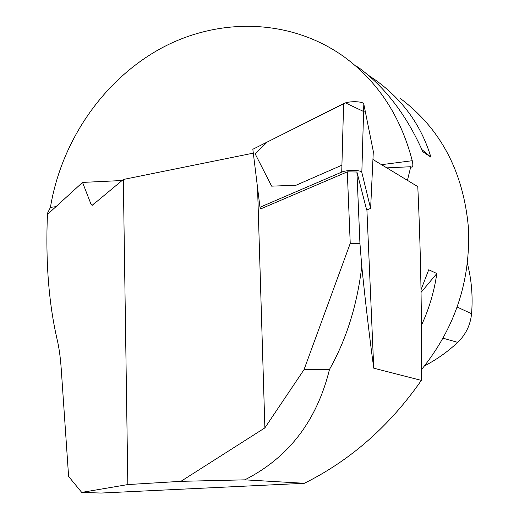 <?xml version="1.0" encoding="UTF-8"?>
<svg xmlns="http://www.w3.org/2000/svg" width="519" height="519" viewBox="0 0 519 519"><rect width="100%" height="100%" fill="white"/><g stroke="black" fill="none" stroke-linecap="round" stroke-linejoin="round"><path stroke-width="0.78" d="M304.342 483.293C350.533 460.321 389.535 426.021 421.344 380.408L373.751 368.179C369.632 337.94 365.642 304.011 361.782 266.39C357.156 305.114 346.4 339.452 329.507 369.392C316.837 420.799 288.603 457.615 244.806 479.841L304.342 483.293L101.127 493.05L81.71 492.401L127.83 484.571L123.334 179.477L92.181 205.381L90.968 204.097L82.54 182.409L122.082 180.521M257.56 187.696L264.878 427.883L304.03 369.638L350.234 243.392L347.295 171.867L260.862 208.826L259.961 207.256L252.837 149.271L343.617 103.638C348.664 100.829 363.748 101.199 363.813 104.124L361.834 172.412C361.762 169.96 346.737 169.719 341.723 172.107L259.961 207.256M253.311 153.137L123.334 179.477M264.878 427.883L180.91 481.334L127.83 484.571M244.806 479.841L180.91 481.334M304.03 369.638L329.507 369.392M361.782 266.39L359.939 243.45L350.234 243.392M361.834 172.412L370.618 208.45L366.667 209.948L356.923 172.016L359.939 243.45M373.751 368.179L366.907 209.858M356.923 172.016L347.295 171.867M81.71 492.401L68.605 476.448L61.19 368.315C60.373 356.994 59.01 347.347 57.109 339.374C48.663 302.746 45.458 260.713 47.489 213.283L50.434 207.379C61.398 140.779 103.664 79.446 161.539 48.066C219.414 17.017 290.659 18.613 343.987 56.733C377.89 81.561 400.649 116.217 412.261 160.715C413.124 164.633 413.007 166.807 411.924 167.241L410.769 166.729L407.434 180.353M421.344 380.408C421.915 314.929 420.734 250.333 417.789 186.619L372.94 159.495M47.489 213.283L48.767 213.238L82.54 182.409M386.791 167.871L410.769 166.729M399.851 98.097C440.43 128.388 463.266 171.38 468.359 227.063C470.915 280.292 455.254 327.852 421.396 369.736M421 289.829L428.726 269.763L436.829 273.526C434.144 291.879 428.986 309.181 421.357 325.439M367.932 74.937L375.704 80.218C402.991 99.998 421.389 125.637 430.893 157.14L422.81 151.697C406.591 115.01 384.858 86.718 357.617 66.821M467.366 263.386C471.583 279.702 472.978 296.479 471.563 313.723C470.435 324.998 465.822 334.547 457.713 342.378C447.599 351.83 436.544 359.654 424.561 365.856M421.039 292.411L436.829 273.526M430.893 157.14L421.876 149.563M370.618 208.45L373.317 151.444L363.813 104.124M341.911 165.178L296.012 185.251L271.619 186.146L255.153 153.825L267.279 142.011L345.479 102.905L365.467 112.376L373.317 151.444M471.563 313.723L457.135 307.047M457.713 342.378L443.07 338.206M50.434 207.379L55.968 206.666M381.51 164.679L412.261 160.715M90.968 204.097L94.127 203.948M341.723 172.107L343.617 103.638"/></g></svg>

